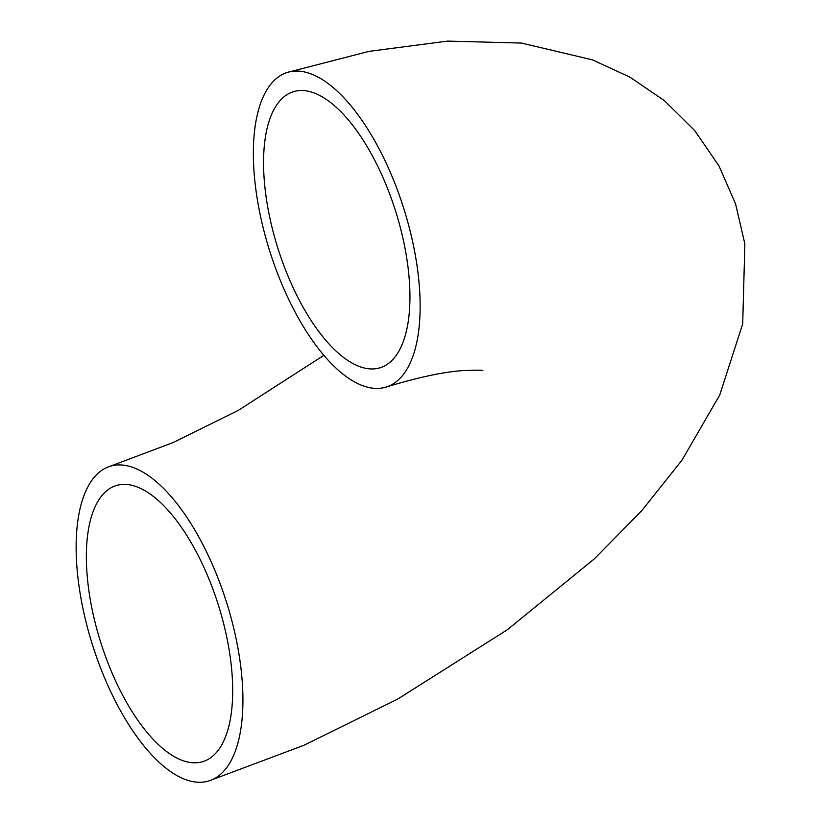 <?xml version="1.0" encoding="UTF-8"?>
<svg xmlns="http://www.w3.org/2000/svg" width="822" height="822" viewBox="0 0 822 822"><rect width="100%" height="100%" fill="white"/><g stroke="black" fill="none" stroke-linecap="round" stroke-linejoin="round"><path stroke-width="1.23" d="M263.143 96.986A164.893 70.322 -107.5 0 0 282.275 285.152A164.893 70.322 -107.5 0 0 386.196 387.049A164.893 70.322 -107.5 0 0 403.818 208.644A164.893 70.322 -107.5 0 0 287.268 72.439A164.893 70.322 -107.5 0 0 263.143 96.986M85.93 490.837A164.893 70.322 72.5 0 1 110.056 466.29A164.893 70.322 72.5 0 1 226.605 602.505A164.893 70.322 72.5 0 1 208.983 780.9A164.893 70.322 72.5 0 1 105.052 679.013A164.893 70.322 72.5 0 1 85.93 490.837M371.071 153.437A144.672 61.701 -107.5 0 0 293.341 91.735A144.672 61.701 -107.5 0 0 277.877 248.254A144.672 61.701 -107.5 0 0 380.134 367.753A144.672 61.701 -107.5 0 0 371.071 153.437M94.951 507.123A144.672 61.701 72.5 0 1 116.118 485.586A144.672 61.701 72.5 0 1 218.375 605.095A144.672 61.701 72.5 0 1 202.911 761.604A144.672 61.701 72.5 0 1 125.18 699.902A144.672 61.701 72.5 0 1 94.951 507.123M386.196 387.049C417.751 377.442 443.13 371.976 462.344 370.65C475.661 370.034 482.504 370.013 482.853 370.599M323.827 355.371L238.185 410.435L173.021 442.596L110.056 466.29M287.268 72.439L369.057 51.365L447.682 41.1L521.487 43.063L592.58 59.893L629.909 77.124L664.505 100.726L694.744 130.606L719.014 165.962L735.577 203.907L744.866 243.908L742.698 323.878L719.743 395.022L681.911 460.269L641.848 510.575L594.378 558.826L507.41 629.703L397.776 699.049L303.77 745.359L208.983 780.9"/></g></svg>

